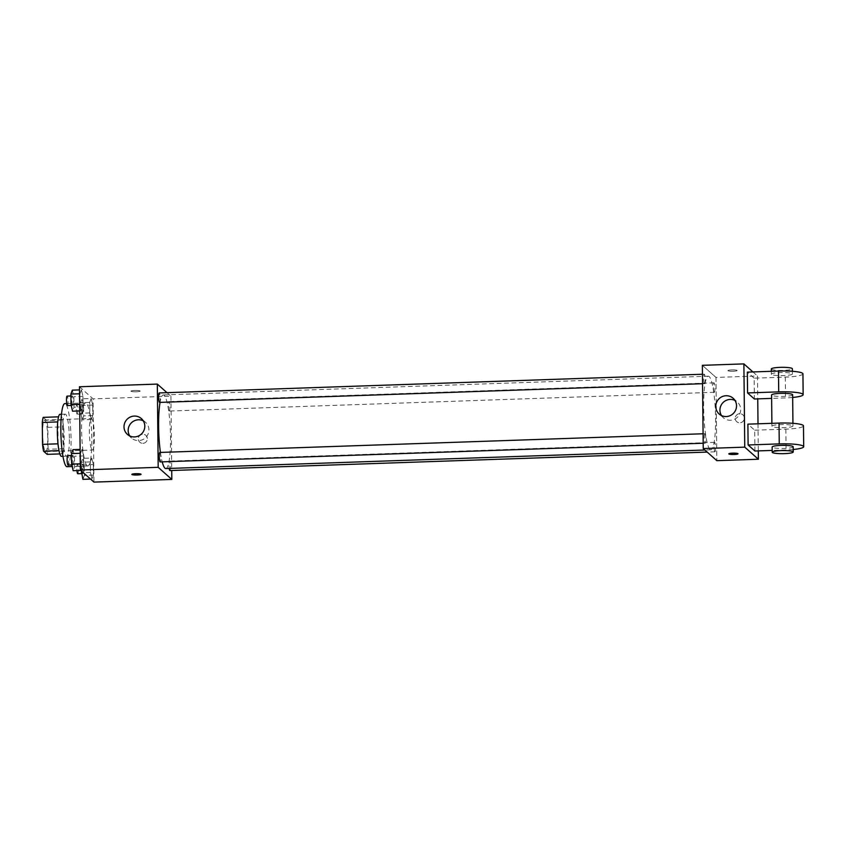 <?xml version="1.0" encoding="UTF-8"?>
<svg xmlns="http://www.w3.org/2000/svg" width="846" height="846" viewBox="0 0 846 846"><rect width="100%" height="100%" fill="white"/><g stroke="black" fill="none" stroke-linecap="round" stroke-linejoin="round"><path stroke-width="0.63" stroke-dasharray="4.23 3.17" d="M92.066 449.861A15.778 2.506 88 0 0 92.436 450.019A15.778 2.506 88 0 0 94.403 434.167A15.778 2.506 88 0 0 91.357 418.484A15.778 2.506 88 0 0 89.369 433.163A15.778 2.506 88 0 0 92.066 449.861M45.346 451.468A15.778 2.506 88 0 0 45.726 451.627A15.778 2.506 88 0 0 47.683 435.775A15.778 2.506 88 0 0 44.637 420.092A15.778 2.506 88 0 0 42.649 434.77A15.778 2.506 88 0 0 45.346 451.468M43.209 417.364L46.794 420.547A20.367 3.225 88 0 1 47.831 427.367L48.063 449.268A20.367 3.225 88 0 1 47.154 454.355M47.831 427.367L63.408 426.828L63.63 448.729L48.063 449.268M59.823 453.921L62.72 453.826L58.977 450.643M62.72 453.826A20.367 3.225 88 0 0 63.63 448.729M63.408 426.828A20.367 3.225 88 0 0 62.371 420.007L46.794 420.547M59.135 450.643A20.367 3.225 88 0 1 58.099 443.812L57.877 421.911A20.367 3.225 88 0 1 58.786 416.824L62.371 420.007M60.034 414.297A21.044 3.331 -92 0 1 64.159 438.344A21.044 3.331 -92 0 1 61.472 456.354M69.351 438.175A21.044 3.331 88 0 0 65.216 414.117A21.044 3.331 88 0 0 62.562 433.691A21.044 3.331 88 0 0 66.157 455.952A21.044 3.331 88 0 0 66.665 456.174A21.044 3.331 88 0 0 69.351 438.175M67.035 466.685A31.566 5.002 88 0 0 70.948 434.971A31.566 5.002 88 0 0 64.856 403.605M87.032 465.649A31.566 5.002 88 0 0 87.794 465.977A31.566 5.002 88 0 0 91.706 434.262A31.566 5.002 88 0 0 85.626 402.886A31.566 5.002 88 0 0 81.639 432.243A31.566 5.002 88 0 0 87.032 465.649M91.157 398.487L92.7 405.065L92.806 415.576L91.379 419.51L89.835 412.933L89.718 402.421L91.157 398.487L92.7 405.065L92.806 415.576L91.379 419.51L89.835 412.933L89.718 402.421L91.157 398.487L82.073 398.794L83.617 405.371L83.722 415.894L82.295 419.828L80.751 413.239L80.634 402.728L82.073 398.794M81.417 389.837L82.961 396.414L83.067 406.926L81.639 410.86L80.095 404.282L79.979 393.771L81.417 389.837L82.961 396.414L83.067 406.926L81.639 410.86L80.095 404.282L79.979 393.771L81.417 389.837L79.492 389.9M79.461 386.759L93.081 398.857L93.948 482.104M91.78 458.003L93.324 464.581L93.43 475.092L92.003 479.026L90.459 472.449L90.342 461.937L91.78 458.003L93.324 464.581L93.43 475.092L92.003 479.026L90.459 472.449L90.342 461.937L91.78 458.003L82.697 458.31L84.24 464.898L84.346 475.41L82.919 479.344M82.041 449.353L83.585 455.931L83.691 466.442L82.263 470.376L80.719 463.798L80.603 453.287L82.041 449.353L83.585 455.931L83.691 466.442L82.263 470.376L80.719 463.798L80.603 453.287L82.041 449.353L80.116 449.416M166.99 392.671L170.945 396.182L93.081 398.857M170.945 396.182L171.727 470.503M142.879 443.336A4.6 4.494 -48.4 0 0 145.882 435.341A4.6 4.494 -48.4 0 0 139.474 435.796A4.6 4.494 -48.4 0 0 142.879 443.336A4.6 4.494 -48.4 0 0 145.882 435.341A4.6 4.494 -48.4 0 0 139.474 435.796A4.6 4.494 -48.4 0 0 142.879 443.336M165.837 468.557A36.822 5.837 88 0 0 170.406 431.555A36.822 5.837 88 0 0 163.299 394.955A36.822 5.837 88 0 0 160.063 402.379M160.433 452.43A36.822 5.837 88 0 0 162.221 461.853M159.556 402.4A4.738 0.751 88 0 0 160.137 397.641A4.738 0.751 88 0 0 159.228 392.935M169.179 410.997A4.738 0.751 88 0 0 169.295 411.05A4.738 0.751 88 0 0 169.877 406.292A4.738 0.751 88 0 0 168.967 401.586A4.738 0.751 88 0 0 168.365 405.985A4.738 0.751 88 0 0 169.179 410.997M169.909 470.566A4.738 0.751 88 0 0 170.501 465.808A4.738 0.751 88 0 0 169.591 461.102A4.738 0.751 88 0 0 169.01 463.597A4.738 0.751 88 0 0 169.211 468.441M159.852 452.451A4.738 0.751 -92 0 1 159.968 452.504A4.738 0.751 -92 0 1 160.772 457.517A4.738 0.751 -92 0 1 160.18 461.916M131.045 391.264A4.6 0.677 179.4 0 0 135.963 391.783A4.6 0.677 179.4 0 0 140.182 391.064A4.6 0.677 179.4 0 0 135.582 390.429A4.6 0.677 179.4 0 0 130.982 391.159A4.6 0.677 179.4 0 0 131.045 391.264A4.6 0.677 179.4 0 0 135.963 391.793A4.6 0.677 179.4 0 0 140.182 391.064A4.6 0.677 179.4 0 0 135.582 390.44A4.6 0.677 179.4 0 0 130.982 391.169A4.6 0.677 179.4 0 0 131.045 391.275M131.849 474.405L131.849 474.405A4.6 0.677 -0.6 0 1 136.079 473.675A4.6 0.677 -0.6 0 1 140.996 474.194A4.6 0.677 -0.6 0 1 141.06 474.299A4.6 0.677 -0.6 0 1 141.06 474.31L141.06 474.31M143.207 420.779A10.522 10.268 131.6 0 1 138.659 440.597A10.522 10.268 131.6 0 1 129.745 435.923M709.984 449.416A36.822 5.837 88 0 0 710.873 449.797A36.822 5.837 88 0 0 715.441 412.795A36.822 5.837 88 0 0 708.345 376.195A36.822 5.837 88 0 0 703.692 410.447A36.822 5.837 88 0 0 709.984 449.416M705.004 433.755A4.738 0.751 -92 0 1 705.807 438.757A4.738 0.751 -92 0 1 705.215 443.167A4.738 0.751 -92 0 1 704.295 438.461A4.738 0.751 -92 0 1 704.887 433.702A4.738 0.751 -92 0 1 705.004 433.755M714.214 392.248A4.738 0.751 88 0 0 714.331 392.29A4.738 0.751 88 0 0 714.912 387.542A4.738 0.751 88 0 0 714.003 382.836A4.738 0.751 88 0 0 713.4 387.235A4.738 0.751 88 0 0 714.214 392.248M714.838 451.764A4.738 0.751 88 0 0 714.955 451.817A4.738 0.751 88 0 0 715.536 447.058A4.738 0.751 88 0 0 714.627 442.352A4.738 0.751 88 0 0 714.024 446.751A4.738 0.751 88 0 0 714.838 451.764M704.475 383.598A4.738 0.751 88 0 0 704.591 383.64A4.738 0.751 88 0 0 705.173 378.892A4.738 0.751 88 0 0 704.263 374.186A4.738 0.751 88 0 0 703.661 378.585A4.738 0.751 88 0 0 704.475 383.598M715.98 377.422L716.848 460.668L715.98 377.422L702.36 365.324L715.98 377.422L757.508 375.994L757.752 398.868M72.957 449.66L74.501 456.248L74.607 466.759L73.179 470.693M73.116 464.856A4.738 0.751 88 0 0 73.232 464.909A4.738 0.751 88 0 0 73.814 460.15A4.738 0.751 88 0 0 72.904 455.444A4.738 0.751 88 0 0 72.301 459.854A4.738 0.751 88 0 0 73.116 464.856M83.585 455.931L74.501 456.248M83.691 466.442L74.607 466.759M82.263 470.376L80.814 470.429M68.04 465.089A4.738 0.751 88 0 0 68.621 460.33A4.738 0.751 88 0 0 67.712 455.624M72.333 390.143L73.877 396.721L73.983 407.243L72.555 411.177M72.492 405.34A4.738 0.751 88 0 0 72.608 405.393A4.738 0.751 88 0 0 73.19 400.634A4.738 0.751 88 0 0 72.28 395.928A4.738 0.751 88 0 0 71.688 400.327A4.738 0.751 88 0 0 72.492 405.34M82.961 396.414L73.877 396.721M83.067 406.926L73.983 407.243M81.639 410.86L79.714 410.923M67.416 405.572A4.738 0.751 88 0 0 68.008 400.814A4.738 0.751 88 0 0 67.088 396.108M81.353 470.905L81.258 462.244L82.697 458.31M82.855 473.506A4.738 0.751 88 0 0 82.971 473.559A4.738 0.751 88 0 0 83.553 468.8A4.738 0.751 88 0 0 82.644 464.094A4.738 0.751 88 0 0 82.041 468.504A4.738 0.751 88 0 0 82.855 473.506M93.324 464.581L84.24 464.898M93.43 475.092L84.346 475.41M92.003 479.026L90.554 479.079M90.459 472.449L83.363 472.692M90.342 461.937L81.258 462.244M77.779 473.739A4.738 0.751 88 0 0 78.361 468.98A4.738 0.751 88 0 0 77.451 464.274A4.738 0.751 88 0 0 76.954 470.566M82.231 413.99A4.738 0.751 88 0 0 82.348 414.043A4.738 0.751 88 0 0 82.929 409.284A4.738 0.751 88 0 0 82.02 404.578A4.738 0.751 88 0 0 81.417 408.978A4.738 0.751 88 0 0 82.231 413.99M92.7 405.065L83.617 405.371M92.806 415.576L83.722 415.894M91.379 419.51L82.295 419.828M89.835 412.933L80.751 413.239M89.718 402.421L80.634 402.728M77.039 414.17A4.738 0.751 88 0 0 77.155 414.223A4.738 0.751 88 0 0 77.737 409.464A4.738 0.751 88 0 0 76.827 404.758A4.738 0.751 88 0 0 76.235 409.157A4.738 0.751 88 0 0 77.039 414.17M738.008 453.773L738.008 453.763A4.6 0.677 179.4 0 0 733.397 453.139A4.6 0.677 179.4 0 0 728.797 453.858L728.797 453.858M721.501 415.555A10.522 10.268 -48.4 0 0 737.987 416.655A10.522 10.268 -48.4 0 0 734.952 400.412M731.779 369.914A4.6 0.677 179.4 0 0 727.93 370.622A4.6 0.677 179.4 0 0 732.541 371.246A4.6 0.677 179.4 0 0 737.13 370.527A4.6 0.677 179.4 0 0 731.779 369.914A4.6 0.677 -0.6 0 1 737.13 370.527A4.6 0.677 -0.6 0 1 732.541 371.257A4.6 0.677 -0.6 0 1 727.93 370.622A4.6 0.677 -0.6 0 1 731.779 369.914M752.929 371.933L757.508 375.994M744.321 418.083A4.6 4.494 -48.4 0 0 736.411 415.259A4.6 4.494 -48.4 0 0 741.635 422.355A4.6 4.494 -48.4 0 0 744.321 418.083A4.6 4.494 131.6 0 1 736.718 421.689A4.6 4.494 131.6 0 1 736.411 415.259A4.6 4.494 131.6 0 1 744.321 418.083M758.005 423.804L758.291 450.897M754.918 451.013L754.706 430.202L747.896 424.153M802.939 373.858A21.044 3.098 -0.6 0 1 785.3 377.105L754.156 378.173L754.378 398.984M754.156 378.173L747.346 372.124M792.818 425.75A10.522 1.555 -0.6 0 1 792.966 425.993A10.522 1.555 -0.6 0 1 782.455 427.653A10.522 1.555 -0.6 0 1 771.922 426.215A10.522 1.555 -0.6 0 1 781.577 424.565A10.522 1.555 -0.6 0 1 792.818 425.75M754.706 430.202L785.849 429.134A21.044 3.098 179.4 0 0 803.478 425.887M792.639 394.775A10.522 1.555 -0.6 0 1 782.127 396.436A10.522 1.555 -0.6 0 1 771.594 394.997M792.66 397.461A21.044 3.098 -0.6 0 1 785.522 397.916L771.626 398.392M793.178 446.804A10.522 1.555 -0.6 0 1 782.677 448.465A10.522 1.555 -0.6 0 1 772.144 447.026M793.21 449.49A21.044 3.098 -0.6 0 1 786.061 449.945L772.176 450.421M771.51 374.44A10.522 1.555 -0.6 0 1 771.372 374.186A10.522 1.555 -0.6 0 1 781.884 372.526A10.522 1.555 -0.6 0 1 792.416 373.964A10.522 1.555 -0.6 0 1 782.762 375.613A10.522 1.555 -0.6 0 1 771.51 374.44M771.319 368.983A10.522 1.555 179.4 0 0 771.457 369.237A10.522 1.555 179.4 0 0 782.709 370.411A10.522 1.555 179.4 0 0 792.364 368.761M785.849 429.134L786.061 449.945M785.3 377.105L785.522 397.916M45.726 451.627L92.436 450.019M44.637 420.092L91.357 418.484M65.216 414.117L61.494 414.244M66.665 456.174L62.942 456.301M85.626 402.886L66.728 403.542M87.794 465.977L72.196 466.516M145.533 422.323L141.388 418.643M131.564 438.059L127.418 434.368M708.345 376.195L163.299 394.955M710.873 449.797L704.845 450.009M703.174 443.23L705.215 443.167M703.079 433.765L704.887 433.702M714.003 382.836L168.967 401.586M714.331 392.29L169.295 411.05M714.627 442.352L169.591 461.102M714.955 451.817L707.182 452.081M704.263 374.186L702.455 374.239M704.591 383.64L702.55 383.714M72.904 455.444L71.54 455.497M73.232 464.909L71.825 464.962M72.28 395.928L70.916 395.97M72.608 405.393L71.212 405.435M82.644 464.094L77.451 464.274M82.971 473.559L81.565 473.612M82.02 404.578L76.827 404.758M82.348 414.043L77.155 414.223M719.163 414.011L723.319 417.691M733.144 398.276L737.289 401.966M792.966 425.993L792.935 423.307M771.922 426.215L771.89 423.328M771.351 371.299L771.372 374.186M792.385 371.288L792.416 373.964"/><path stroke-width="1.27" d="M57.983 443.822L42.533 444.351L42.3 422.45A20.367 3.225 88 0 1 43.209 417.364L58.543 416.835M59.823 453.921L47.154 454.355L43.569 451.182A20.367 3.225 88 0 1 42.533 444.351M58.977 450.643L43.569 451.182M62.942 456.301L61.472 456.354A21.044 3.331 -92 0 1 57.422 435.436A21.044 3.331 -92 0 1 60.034 414.297L61.494 414.244M57.729 421.921L42.3 422.45M66.728 403.542L64.856 403.605A31.566 5.002 88 0 0 60.88 432.962A31.566 5.002 88 0 0 66.274 466.358A31.566 5.002 88 0 0 67.035 466.685L72.196 466.516M171.727 470.503L171.812 479.418L93.948 482.104L80.338 470.006L79.461 386.759L157.324 384.084L166.99 392.671M162.221 461.853A36.822 5.837 88 0 0 164.949 468.166A36.822 5.837 88 0 0 165.837 468.557L704.845 450.009M160.063 402.379A36.822 5.837 88 0 0 160.433 452.43M171.812 479.418L158.191 467.32L157.324 384.084M702.455 374.239L159.228 392.935A4.738 0.751 88 0 0 158.625 397.334A4.738 0.751 88 0 0 159.439 402.347A4.738 0.751 88 0 0 159.556 402.4L702.55 383.714M169.211 468.441A4.738 0.751 88 0 0 169.803 470.524A4.738 0.751 88 0 0 169.909 470.566L707.182 452.081M703.174 443.23L160.18 461.916A4.738 0.751 -92 0 1 159.26 457.21A4.738 0.751 -92 0 1 159.852 452.451L703.079 433.765M158.191 467.32L80.338 470.006M134.514 436.917A10.522 10.268 131.6 0 1 126.72 419.679A10.522 10.268 131.6 0 1 144.106 429.98A10.522 10.268 131.6 0 1 134.514 436.917M140.996 474.204A4.6 0.677 -0.6 0 1 141.06 474.31A4.6 0.677 -0.6 0 1 136.46 475.029A4.6 0.677 -0.6 0 1 131.849 474.405A4.6 0.677 -0.6 0 1 136.079 473.686A4.6 0.677 -0.6 0 1 140.996 474.204M141.06 474.31A4.6 0.677 -0.6 0 1 136.46 475.029A4.6 0.677 -0.6 0 1 131.849 474.405M129.745 435.923A10.522 10.268 131.6 0 1 143.207 420.779M758.291 450.897L758.376 459.241L716.848 460.668L703.238 448.57L702.36 365.324L743.888 363.896L752.929 371.933M80.814 470.429L73.179 470.693L71.635 464.116L71.519 453.593L72.957 449.66L80.116 449.416M80.264 463.809L71.635 464.116M80.159 453.297L71.519 453.593M71.54 455.497L67.712 455.624A4.738 0.751 88 0 0 67.12 460.023A4.738 0.751 88 0 0 67.923 465.036A4.738 0.751 88 0 0 68.04 465.089L71.825 464.962M79.714 410.923L72.555 411.177L71.011 404.589L70.895 394.077L72.333 390.143L79.492 389.9M79.651 404.293L71.011 404.589M79.535 393.781L70.895 394.077M70.916 395.97L67.088 396.108A4.738 0.751 88 0 0 66.496 400.507A4.738 0.751 88 0 0 67.299 405.52A4.738 0.751 88 0 0 67.416 405.572L71.212 405.435M90.554 479.079L82.919 479.344L81.353 470.905M83.363 472.692L81.375 472.766M76.954 470.566A4.738 0.751 88 0 0 77.663 473.686A4.738 0.751 88 0 0 77.779 473.739L81.565 473.612M734.148 454.471A4.6 0.677 179.4 0 0 738.008 453.763A4.6 0.677 -0.6 0 1 734.148 454.482A4.6 0.677 -0.6 0 1 728.797 453.868A4.6 0.677 179.4 0 0 734.148 454.471M728.797 453.868A4.6 0.677 -0.6 0 1 733.397 453.139A4.6 0.677 -0.6 0 1 738.008 453.773M758.376 459.241L744.755 447.143L703.238 448.57L702.36 365.324M716.848 460.668L703.238 448.57M726.048 395.738A10.522 10.268 131.6 0 1 733.831 412.964A10.522 10.268 131.6 0 1 716.456 402.675A10.522 10.268 131.6 0 1 726.048 395.738M744.755 447.143L743.888 363.896M734.952 400.412A10.522 10.268 -48.4 0 0 721.501 415.555M757.752 398.868L758.005 423.804M772.176 450.421L754.918 451.013L748.107 444.964L779.251 443.896A21.044 3.098 -0.6 0 1 803.7 446.699A21.044 3.098 -0.6 0 1 793.21 449.49M803.7 446.699L803.478 425.887A21.044 3.098 179.4 0 0 779.039 423.085L747.896 424.153L748.107 444.964M771.626 398.392L754.378 398.984L747.568 392.935L747.346 372.124L778.489 371.056A21.044 3.098 -0.6 0 1 802.939 373.858L803.15 394.67A21.044 3.098 -0.6 0 1 792.66 397.461M771.89 423.328L771.594 394.997A10.522 1.555 -0.6 0 1 781.249 393.358A10.522 1.555 -0.6 0 1 792.501 394.532A10.522 1.555 -0.6 0 1 792.639 394.775L792.935 423.307M778.489 371.056L778.711 391.867L747.568 392.935M778.711 391.867A21.044 3.098 -0.6 0 1 803.15 394.67M772.197 452.229L772.144 447.026A10.522 1.555 -0.6 0 1 781.799 445.377A10.522 1.555 -0.6 0 1 793.04 446.561A10.522 1.555 -0.6 0 1 793.178 446.804L793.231 452.007A10.522 1.555 -0.6 0 1 782.73 453.668A10.522 1.555 -0.6 0 1 772.197 452.229A10.522 1.555 -0.6 0 1 781.852 450.58A10.522 1.555 -0.6 0 1 793.093 451.764A10.522 1.555 -0.6 0 1 793.231 452.007M792.385 371.288L792.364 368.761A10.522 1.555 179.4 0 0 781.831 367.323A10.522 1.555 179.4 0 0 771.319 368.983L771.351 371.299M779.039 423.085L779.251 443.896"/></g></svg>
